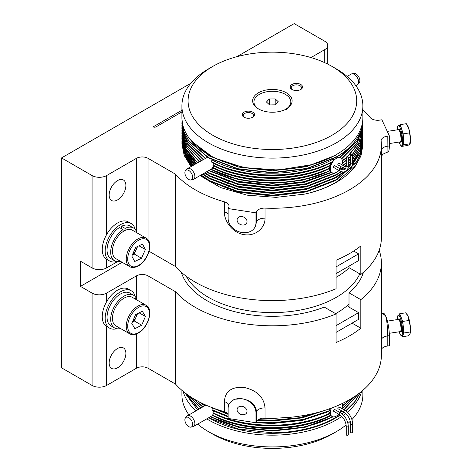 <?xml version="1.0" encoding="UTF-8"?>
<svg xmlns="http://www.w3.org/2000/svg" width="472" height="472" viewBox="0 0 472 472"><rect width="100%" height="100%" fill="white"/><g stroke="black" fill="none" stroke-linecap="round" stroke-linejoin="round"><path stroke-width="0.71" d="M349.009 266.125L349.009 267.648L360.82 274.468L360.82 245.924A108.991 62.929 180 0 1 336.105 260.196L336.105 288.74A108.991 62.929 180 0 1 195.32 282.179A108.991 62.929 180 0 1 175.566 266.58L175.566 174.227L148.06 158.35L148.06 239.888M341.934 164.816A8.537 4.926 120 0 0 340.642 157.925A8.537 4.926 120 0 0 336.371 158.344A8.537 4.926 120 0 0 330.795 165.867A8.537 4.926 120 0 0 332.105 172.705A8.537 4.926 120 0 0 336.371 172.286A8.537 4.926 120 0 0 338.725 170.38M333.657 158.757L332.607 161.825C299.59 179.667 244.649 179.761 211.81 162.226L211.798 159.819C244.419 177.968 300.959 177.655 333.374 158.999M330.241 163.017L330.701 165.312C297.755 182.062 245.263 181.944 212.866 165.283L213.716 163.182M329.214 165.566L329.043 166.274L330.07 168.138C296.976 184.652 244.791 184.328 212.624 167.678L214.064 166.02C245.694 182.216 296.676 182.44 329.043 166.274M328.872 168.244L330.341 170.528C296.646 187.549 242.673 186.788 210.736 169.224M210.825 169.365L239.233 179.826L272.391 183.378L302.806 180.139L329.727 170.982L331.633 172.404L303.903 182.033L272.391 185.443L237.941 181.667L208.671 170.61M337.775 171.513L335.191 173.082L306.381 184.357L272.391 188.417L238.401 184.67L209.586 173.714L206.506 171.861L208.406 172.976L237.764 184.145L272.391 187.962L307.018 183.826L336.371 172.345L339.173 170.64M341.12 169.354L343.168 167.908M344.949 166.563L346.253 165.519M348.306 163.749L350.613 161.566M352.672 159.388L360.337 147.476L362.874 134.933M338.094 171L338.914 170.486M340.849 169.224L342.932 167.767M344.719 166.427L346.253 165.206M348.306 163.436L350.613 161.247M352.672 159.07L360.331 147.164L362.856 133.676M362.874 145.164L361.168 155.022L355.988 164.999L336.371 182.109C327.509 187.29 317.007 191.29 304.871 194.092A90.482 52.239 0 0 0 336.371 182.275A90.482 52.239 0 0 0 355.08 166.551L360.944 155.99L362.874 145.01M362.874 144.851L362.856 143.748M200.47 175.342L208.406 180.534L237.764 191.697L272.391 195.52L307.018 191.384L336.371 179.903L355.988 162.799L361.168 152.816L362.874 142.491M200.706 175.206L208.406 180.215L237.764 191.384L272.391 195.202L307.018 191.072L336.371 179.59L355.988 162.48L361.168 152.503L362.856 141.228M202.405 174.227L208.406 178.015L237.764 189.183L272.391 193.001L307.018 188.865L336.371 177.383L344.802 171.714M352.584 164.522L360.313 152.568L362.874 139.972M202.653 174.085L208.406 177.696L237.764 188.865L272.391 192.682L307.018 188.552L336.371 177.071L344.194 171.867M352.625 164.156L360.325 152.226L362.856 138.715M204.417 173.065L208.406 175.495L237.764 186.664L272.391 190.482L307.018 186.346L336.371 174.864L341.421 171.666M344.005 169.808L345.144 168.929M348.295 166.28L350.56 164.132M352.672 161.908L360.337 149.996L362.874 137.452M204.677 172.917L208.406 175.183L237.764 186.346L272.391 190.169L307.018 186.033L336.371 174.552L341.108 171.566M343.474 169.89L344.879 168.823M348.306 165.955L350.596 163.79M352.672 161.589L360.337 149.683L362.856 136.196M181.903 143.748L184.168 155.424L191.007 166.557M182.304 138.715L182.145 139.812M182.127 139.972L182.009 141.075M181.997 141.228L181.932 142.332M181.927 142.491L184.21 155.223L191.184 166.457M181.903 141.228L184.54 153.813L192.487 165.707M182.127 137.452L182.009 138.556M181.997 138.715L181.932 139.812M181.927 139.972L184.587 153.607L192.676 165.595M182.009 136.349L181.903 138.556L184.994 151.984L194.252 164.687M181.932 137.612L184.941 152.185L194.051 164.799M181.997 136.196L181.932 137.293M181.932 135.092L181.903 136.349L185.366 150.55L195.697 163.849M181.927 134.933L185.419 150.35L195.91 163.725M206.771 171.702L208.406 172.663L237.764 183.826L272.391 187.649L305.909 183.779L334.719 172.97M181.903 121.08L183.608 131.257L188.794 141.075L208.406 157.866L237.764 169.029L272.391 172.852L307.018 168.716L336.371 157.235C353.646 146.833 362.478 134.414 362.874 119.982A90.482 52.239 180 0 1 336.371 156.922L335.35 155.152M181.95 119.28L183.608 130.939L188.794 140.756L208.406 157.548L237.764 168.716L272.391 172.534L307.018 168.404L336.371 156.922L335.191 155.241M387.211 136.178L387.081 152.232L387.819 152.12A14.396 3.044 -98.8 0 0 389.341 145.919L389.341 135.847L387.211 136.178A8.225 4.75 180 0 0 381.116 140.762A8.225 4.75 180 0 0 381.134 141.087A108.991 62.929 180 0 1 381.382 145.335L381.382 237.687A108.991 62.929 180 0 1 360.82 274.468M362.874 110.253A108.991 62.929 180 0 1 370.249 117.622A8.225 4.75 180 0 0 371.818 118.891A8.225 4.75 180 0 0 379.759 120.118L381.889 119.788L389.341 135.847M381.382 145.335A108.991 62.929 180 0 1 265.028 208.117L265.028 218.194C265.358 227.622 255.635 236.59 244.166 234.661C232.72 233.044 224.1 221.203 224.395 211.904L224.395 201.833A108.991 62.929 180 0 1 195.32 189.832A108.991 62.929 180 0 1 175.566 174.227M247.015 221.545A5.139 4.053 -155.1 0 0 242.921 216.778A5.139 4.053 -155.1 0 0 237.387 218.613A5.139 4.053 -155.1 0 0 237.086 220.011A5.139 4.053 -155.1 0 0 241.186 224.778A5.139 4.053 -155.1 0 0 246.714 222.943A5.139 4.053 -155.1 0 0 247.015 221.545M117.522 180.593A11.824 6.826 120 0 0 109.799 191.018A11.824 6.826 120 0 0 111.61 200.494A11.824 6.826 120 0 0 117.522 199.904A11.824 6.826 120 0 0 125.245 189.484A11.824 6.826 120 0 0 123.434 180.009A11.824 6.826 120 0 0 117.522 180.593M362.874 119.982L362.85 118.885M399.141 142.042A10.284 2.171 -98.8 0 0 401.489 145.842A10.284 2.171 -98.8 0 0 402.545 139.977A10.284 2.171 -98.8 0 0 400.722 129.405A10.284 2.171 -98.8 0 0 398.344 125.517A10.284 2.171 -98.8 0 0 397.259 129.847M398.344 125.517L399.341 125.363A10.284 2.171 81.2 0 1 401.713 129.251L400.25 124.632L399.223 125.381M355.823 85.65L357.345 84.771A6.171 3.564 -120 0 0 357.87 84.34L359.227 82.806A5.511 3.18 -120 0 0 359.9 80.671A5.511 3.18 -120 0 0 357.829 75.502A5.511 3.18 -120 0 0 353.823 73.437L351.817 73.844A6.171 3.564 -120 0 0 351.174 74.086L347.127 76.423M357.87 84.34A6.171 3.564 -120 0 0 358.62 81.951A6.171 3.564 -120 0 0 356.307 76.163A6.171 3.564 -120 0 0 351.817 73.844M184.882 172.722A5.511 3.18 60 0 1 185.549 170.587A5.511 3.18 60 0 1 189.915 171.33A5.511 3.18 60 0 1 192.67 177.218A5.511 3.18 60 0 1 190.959 179.956A5.511 3.18 60 0 1 186.947 177.891A5.511 3.18 60 0 1 184.882 172.722M185.549 170.587L186.906 169.053A6.171 3.564 60 0 1 187.437 168.622A6.171 3.564 60 0 1 192.192 170.274A6.171 3.564 60 0 1 194.883 176.481A6.171 3.564 60 0 1 193.608 179.307A6.171 3.564 60 0 1 192.965 179.549L190.959 179.956M206.388 156.674L207.415 157.312L187.437 168.622M350.914 154.403A1.027 0.596 0 0 0 350.613 154.822A1.027 0.596 0 0 0 351.251 155.371A1.027 0.596 0 0 0 352.366 155.241A1.027 0.596 0 0 0 352.672 154.822A1.027 0.596 0 0 0 352.035 154.273A1.027 0.596 0 0 0 350.914 154.403M344.884 166.522L339.067 163.165A1.027 0.596 120 0 0 338.276 163.442A1.027 0.596 120 0 0 337.828 164.474A1.027 0.596 120 0 0 338.041 164.946L343.858 168.303A1.027 0.596 120 0 1 343.646 167.831A1.027 0.596 120 0 1 344.371 166.575A1.027 0.596 120 0 1 344.884 166.522L346.129 167.1M346.554 156.922A1.027 0.596 0 0 0 346.253 157.341A1.027 0.596 0 0 0 346.885 157.89A1.027 0.596 0 0 0 348.006 157.76A1.027 0.596 0 0 0 348.306 157.341A1.027 0.596 0 0 0 347.675 156.792A1.027 0.596 0 0 0 346.554 156.922M340.524 169.041L334.707 165.684A1.027 0.596 120 0 0 333.916 165.961A1.027 0.596 120 0 0 333.462 166.994A1.027 0.596 120 0 0 333.68 167.466L339.492 170.823A1.027 0.596 120 0 1 339.279 170.351A1.027 0.596 120 0 1 340.011 169.094A1.027 0.596 120 0 1 340.524 169.041C340.542 169.46 344.513 170.345 344.637 169.554C345.386 169.843 346.601 165.961 346.253 165.737A1.027 0.596 0 0 0 346.885 166.286A1.027 0.596 0 0 0 348.006 166.156A1.027 0.596 0 0 0 348.306 165.737C348.212 168.539 347.327 170.404 345.663 171.33C344.029 172.309 341.97 172.138 339.492 170.823M116.708 328.718A21.594 12.467 -60 0 1 109.634 328.17A21.594 12.467 -60 0 1 105.25 316.328A21.594 12.467 -60 0 1 115.357 295.767A21.594 12.467 -60 0 1 131.228 290.77A21.594 12.467 -60 0 1 135.24 296.617M109.634 328.17L106.725 326.488A21.594 12.467 -60 0 1 106.619 326.423A21.594 12.467 -60 0 1 102.341 314.653A21.594 12.467 -60 0 1 106.619 301.744A21.594 12.467 -60 0 1 128.319 289.088L131.228 290.77M146.108 305.296L132.29 297.319A16.449 9.499 120 0 0 124.726 297.773A16.449 9.499 120 0 0 113.451 312.204A16.449 9.499 120 0 0 115.841 325.816L129.653 333.792A16.449 9.499 -60 0 1 127.263 320.181A16.449 9.499 -60 0 1 138.544 305.75A16.449 9.499 -60 0 1 146.108 305.296C154.214 309.319 147.872 328.73 137.73 333.385C134.284 334.931 131.594 335.067 129.653 333.792M186.151 276.167A90.482 52.239 0 0 0 208.406 297.295A90.482 52.239 0 0 0 295.808 310.818A90.482 52.239 0 0 0 359.794 273.872M335.639 313.662A90.482 52.239 0 0 0 349.009 304.098M197.656 424.133A90.482 52.239 0 0 0 208.406 431.62L212.772 434.14A84.317 48.681 180 0 0 332.011 434.14L336.371 431.626A90.482 52.239 0 0 0 336.377 431.62A90.482 52.239 0 0 0 346.147 424.942M347.952 423.419A90.482 52.239 0 0 0 350.289 421.266M351.947 419.573A90.482 52.239 0 0 0 362.874 394.68L362.874 390.303M361.711 391.288A90.482 52.239 180 0 1 347.339 412.198M345.74 413.519A90.482 52.239 180 0 1 343.498 415.236M341.799 416.446A90.482 52.239 180 0 1 336.371 419.868A90.482 52.239 180 0 1 206.748 418.882M339.067 406.976A1.027 0.596 120 0 0 338.276 407.248A1.027 0.596 120 0 0 337.828 408.286A1.027 0.596 120 0 0 338.041 408.752L343.858 412.115A1.027 0.596 120 0 1 343.646 411.643A1.027 0.596 120 0 1 344.371 410.38A1.027 0.596 120 0 1 344.884 410.333L339.067 406.976M350.613 423.815A1.027 0.596 180 0 0 351.251 424.363A1.027 0.596 180 0 0 352.366 424.234A1.027 0.596 180 0 0 352.672 423.815L352.672 432.21A1.027 0.596 180 0 1 352.366 432.629A1.027 0.596 180 0 1 351.251 432.759A1.027 0.596 180 0 1 350.613 432.21L350.613 423.815C350.189 418.859 347.941 414.959 343.858 412.115M334.707 409.489A1.027 0.596 120 0 0 333.916 409.767A1.027 0.596 120 0 0 333.462 410.805A1.027 0.596 120 0 0 333.68 411.271L339.492 414.628A1.027 0.596 120 0 1 339.279 414.162A1.027 0.596 120 0 1 340.011 412.9A1.027 0.596 120 0 1 340.524 412.852L334.707 409.489M346.253 426.334A1.027 0.596 180 0 0 346.885 426.883A1.027 0.596 180 0 0 348.006 426.753A1.027 0.596 180 0 0 348.306 426.334L348.306 434.73A1.027 0.596 180 0 1 348.006 435.149A1.027 0.596 180 0 1 346.885 435.278A1.027 0.596 180 0 1 346.253 434.73L346.253 426.334C345.828 421.378 343.575 417.478 339.492 414.628M185.549 417.755L186.906 416.221A6.171 3.564 60 0 1 187.437 415.785A6.171 3.564 60 0 1 192.192 417.437A6.171 3.564 60 0 1 194.883 423.649A6.171 3.564 60 0 1 193.608 426.47A6.171 3.564 60 0 1 192.965 426.712L190.959 427.119A5.511 3.18 60 0 1 186.947 425.054A5.511 3.18 60 0 1 184.882 419.885A5.511 3.18 60 0 1 185.549 417.755A5.511 3.18 60 0 1 189.915 418.493A5.511 3.18 60 0 1 192.67 424.387A5.511 3.18 60 0 1 190.959 427.119M330.176 415.301L330.666 415.679C298.027 432.877 244.525 432.676 212.612 415.496L213.137 415.136M212.547 415.018L212.412 415.266C244.803 432.169 297.814 432.352 330.884 415.431L330.73 415.195C297.685 432.022 244.909 431.833 212.547 415.018L214.076 413.088M399.141 331.786A10.284 2.171 -98.8 0 0 401.489 335.58A10.284 2.171 -98.8 0 0 402.055 335.031A10.284 2.171 -98.8 0 0 401.808 323.58A10.284 2.171 -98.8 0 0 398.344 315.261A10.284 2.171 -98.8 0 0 397.784 315.809A10.284 2.171 -98.8 0 0 397.259 319.591M398.344 315.261L399.341 315.107A10.284 2.171 81.2 0 1 401.218 317.591A10.284 2.171 81.2 0 1 403.353 327.202A10.284 2.171 81.2 0 1 403.047 334.878L403.961 332.966L402.746 321.444L408.811 320.5L410.304 326.128L409.997 333.804L408.192 335.852L402.126 336.79L403.047 334.878A10.284 2.171 81.2 0 1 402.48 335.427L401.489 335.58M340.011 414.953L336.371 417.207C318.541 427.278 297.212 432.488 272.391 432.818A90.482 52.239 0 0 0 336.371 417.519L334.919 418.357A88.429 51.053 180 0 1 209.863 418.357L208.76 417.72M272.391 432.818L238.159 428.959L209.102 417.915M197.597 409.92L184.587 392.509M117.522 367.818A11.824 6.826 120 0 0 125.245 357.398A11.824 6.826 120 0 0 123.434 347.923A11.824 6.826 120 0 0 117.522 348.507A11.824 6.826 120 0 0 109.799 358.926A11.824 6.826 120 0 0 111.61 368.402A11.824 6.826 120 0 0 117.522 367.818M237.086 409.749A5.139 4.053 -155.1 0 0 241.186 414.516A5.139 4.053 -155.1 0 0 246.714 412.681A5.139 4.053 -155.1 0 0 247.015 411.289A5.139 4.053 -155.1 0 0 242.921 406.522A5.139 4.053 -155.1 0 0 237.387 408.357A5.139 4.053 -155.1 0 0 237.086 409.749M228.147 413.879A8.225 4.75 0 0 0 226.589 412.628A8.225 4.75 0 0 0 224.395 411.72L224.395 401.648C225.114 391.199 231.717 386.474 244.195 387.465C257.033 390.409 263.972 397.229 265.028 407.932L265.028 418.009A108.991 62.929 0 0 0 381.382 355.221L381.382 262.875A108.991 62.929 0 0 0 379.181 250.278M117.463 261.647L106.619 267.907A10.284 5.935 180 0 1 92.075 267.907L80.441 261.193L80.441 286.38L92.075 293.094A10.284 5.935 0 0 0 106.619 293.094L136.426 275.884A8.225 4.75 180 0 1 148.06 275.884L175.566 291.767A108.991 62.929 0 0 0 195.32 307.366A108.991 62.929 0 0 0 336.105 313.927L336.105 342.471A108.991 62.929 0 0 0 360.82 328.199L360.82 299.655A108.991 62.929 0 0 0 381.382 262.875M148.06 321.32L148.06 368.237L175.566 384.114A108.991 62.929 0 0 0 195.32 399.719A108.991 62.929 0 0 0 224.395 411.72M199.084 409.065L185.549 393.247M198.854 409.194L185.29 393.052M360.295 392.427L354.513 402.061L345.681 410.841M343.964 412.174L341.828 413.726M360.49 392.273L354.761 402.061L345.887 410.988M344.194 412.316L342.041 413.891M340.247 415.112L336.371 417.519M331.356 408.144A8.537 4.926 120 0 0 332.105 416.516A8.537 4.926 120 0 0 336.371 416.092A8.537 4.926 120 0 0 338.725 414.186M340.023 412.563A8.537 4.926 120 0 0 341.179 410.563M341.934 408.628A8.537 4.926 120 0 0 342.094 403.601M181.278 272.22A92.541 53.43 0 0 0 206.954 300.652A92.541 53.43 0 0 0 324.288 307.107L336.105 313.927M123.157 231.54A16.449 9.499 120 0 0 113.15 246.054A16.449 9.499 120 0 0 115.841 258.65L129.653 266.627A16.449 9.499 -60 0 1 127.328 252.821A16.449 9.499 -60 0 1 138.839 238.437A16.449 9.499 -60 0 1 146.108 238.13L132.29 230.153A16.449 9.499 120 0 0 125.027 230.46A16.449 9.499 120 0 0 124.98 230.483A16.449 9.499 120 0 0 123.157 231.54L123.015 229.61L119.381 227.51A18.921 10.921 120 0 0 107.881 244.201A18.921 10.921 120 0 0 110.973 258.685L114.607 260.786A18.921 10.921 120 0 0 120.513 261.346M132.455 254.644A8.343 4.82 120 0 0 136.184 249.682A8.343 4.82 120 0 0 137.11 246.685M135.24 229.451A21.594 12.467 120 0 0 131.228 223.604L128.319 221.923A21.594 12.467 120 0 0 117.522 222.99A21.594 12.467 120 0 0 106.619 234.584A21.594 12.467 120 0 0 106.619 259.258A21.594 12.467 120 0 0 106.725 259.323L109.634 261.004A21.594 12.467 120 0 0 116.708 261.553M131.228 223.604A21.594 12.467 120 0 0 120.431 224.672A21.594 12.467 120 0 0 106.324 243.7A21.594 12.467 120 0 0 109.634 261.004M284.539 109.911A18.426 10.638 0 0 0 287.826 107.722L288.127 107.722A4.112 2.372 180 0 1 286.935 109.233A4.112 2.372 180 0 1 284.315 109.923A19.741 11.399 180 0 1 258.432 108.896A19.741 11.399 180 0 1 258.432 92.777A19.741 11.399 180 0 1 285.359 92.246A19.741 11.399 180 0 1 288.127 107.722L287.826 107.722A18.426 10.638 0 0 0 283.997 93.651A18.426 10.638 0 0 0 259.358 94.388A18.426 10.638 0 0 0 258.91 109.168M252.762 117.209L252.762 117.209A6.171 3.564 0 0 0 252.762 112.171A6.171 3.564 0 0 0 244.036 112.171A6.171 3.564 0 0 0 244.036 117.209A6.171 3.564 0 0 0 252.762 117.209M252.361 117.416A5.139 2.968 0 0 0 253.541 115.528A5.139 2.968 0 0 0 250.367 112.79A5.139 2.968 0 0 0 244.762 113.433A5.139 2.968 0 0 0 243.257 115.528A5.139 2.968 0 0 0 244.431 117.416M300.747 89.503L300.747 89.503A6.171 3.564 0 0 0 300.747 84.464A6.171 3.564 0 0 0 292.02 84.464A6.171 3.564 0 0 0 292.02 89.503A6.171 3.564 0 0 0 300.747 89.503M300.351 89.715A5.139 2.968 0 0 0 301.525 87.827A5.139 2.968 0 0 0 298.351 85.084A5.139 2.968 0 0 0 292.746 85.727A5.139 2.968 0 0 0 291.242 87.827A5.139 2.968 0 0 0 292.416 89.715M208.406 68.936L212.772 66.416A84.317 48.681 0 0 0 212.772 135.257A84.317 48.681 0 0 0 332.011 135.257A84.317 48.681 0 0 0 332.011 66.416A84.317 48.681 0 0 0 212.772 66.416L208.406 68.936A90.482 52.239 180 0 0 181.903 105.875L181.903 117.628A90.482 52.239 0 0 0 237.764 165.896A90.482 52.239 0 0 0 336.371 154.568A90.482 52.239 0 0 0 362.874 117.628L362.874 105.875A90.482 52.239 180 0 1 336.371 142.815A90.482 52.239 180 0 1 237.764 154.137A90.482 52.239 180 0 1 181.903 105.875M349.239 267.783A90.482 52.239 180 0 1 336.105 277.3M324.742 62.676L324.742 49.625L310.995 57.56M340.023 168.758A8.537 4.926 120 0 0 341.179 166.758M336.837 156.964L339.881 157.589L356.962 141.216L361.416 131.924L362.874 122.342M181.927 132.414L185.874 148.704L197.65 162.722M208.948 170.451L238.13 181.395L272.391 185.13L303.756 181.749L331.397 172.209M183.832 146.68L183.59 143.795L183.608 146.043M183.626 146.414L183.992 149.63M184.098 150.22L185.98 156.456M186.623 157.902L191.815 166.091M201.072 174.994L209.586 180.64L228.418 188.824M183.626 143.895L183.992 147.111M184.098 147.701L185.98 153.937M186.623 155.382L193.255 165.265M202.978 173.897L209.586 178.121L228.418 186.304M315.284 186.245L335.191 177.49L343.433 171.95M349.109 166.964L349.888 166.173M352.672 163.029L358.041 154.592M184.098 145.181L185.98 151.418M186.623 152.863L194.777 164.38M204.966 172.746L209.586 175.602L228.418 183.785M186.623 150.35L196.387 163.454M207.025 171.554L209.586 173.082L228.418 181.266M183.573 145.323L183.584 145.972M183.59 146.314L183.832 149.199M183.903 149.713L185.112 154.757M185.49 155.843L191.473 166.292M206.388 179.342L209.586 181.266L238.401 192.228L272.391 195.968L306.381 191.909L335.191 180.64L337.775 179.065M183.903 147.193L185.112 152.238M185.49 153.323L192.883 165.471M206.388 176.823L209.586 178.746L238.401 189.709L272.391 193.455L306.381 189.39L335.191 178.121L337.775 176.546M183.903 144.674L185.112 149.718M185.49 150.804L194.387 164.604M206.388 174.304L209.586 176.233L238.401 187.189L272.391 190.936L306.381 186.871L335.191 175.602L337.775 174.032M185.49 148.285L195.98 163.69M208.624 170.634L238.401 182.151L272.391 185.897L304.08 182.375L331.722 172.481M181.903 133.676L185.815 148.91L197.426 162.852M304.871 194.092L276.073 197.373L246.98 195.142L220.701 187.626L200.016 175.608M211.544 161.778C244.472 179.519 299.986 179.389 333.02 161.3M193.608 179.307L213.061 168.038C244.508 184.658 296.215 185.166 328.925 168.852M211.149 169.123C243.133 186.481 296.693 187.154 330.258 170.25M213.061 168.038L213.462 167.607M212.725 167.412C244.909 184.021 297.041 184.316 330.099 167.808M214.064 166.02L214.105 165.412M213.775 163.359C245.705 179.897 297.797 179.932 330.134 163.223M212.813 164.94C245.251 181.655 297.909 181.749 330.848 164.923M343.061 165.471L346.253 162.999M348.306 161.229L350.613 159.046M352.672 156.869L360.331 144.963L362.874 132.414M181.903 131.157L186.292 147.258L199.237 161.808M342.819 165.33L346.253 162.687M348.306 160.917L350.613 158.728M352.672 156.551L360.331 144.65L362.856 131.157M181.927 129.894L181.903 130.998L186.352 147.052L199.467 161.672M181.903 123.599L183.384 133.092L187.88 142.284L205.125 158.409M181.927 124.862L181.903 125.965L187.396 143.742L203.338 159.442M181.927 127.381L181.903 128.484L186.859 145.4L201.367 160.58M181.903 126.118L187.325 143.948L203.09 159.583M181.927 122.342L183.401 132.833L187.956 142.078L205.385 158.256M192.092 141.712L213.338 157.601L243.582 167.554L278.191 170.038L311.886 164.634M339.51 157.518L356.861 141.057L361.387 131.688L362.856 121.08M336.902 156.946L337.775 156.397M190.676 140.066L209.586 156.079L238.401 167.041L272.391 170.787L306.381 166.722L335.191 155.453M341.516 158.698L357.41 142.727L362.874 124.702L362.856 123.599M342.312 160.657L346.253 157.648M347.321 156.745L358.956 142.55L362.856 126.118M341.663 158.911L357.452 142.975L362.874 124.862M342.306 163.182L346.253 160.167M348.306 158.397L350.613 156.214M352.348 154.391L360.254 142.32L362.856 128.638M342.353 160.94L346.253 157.961M347.64 156.787L359.039 142.703L362.874 127.381M342.241 163.536L346.253 160.48M348.306 158.71L350.613 156.527M352.525 154.515L360.295 142.532L362.874 129.894M181.903 128.638L186.794 145.606L201.125 160.716M181.903 110.265L153.152 126.862A2.059 1.186 0 0 0 156.061 126.862L181.903 111.941M92.075 267.907L92.075 175.56L61.537 157.925L61.537 367.818L92.075 385.447L92.075 293.094M92.075 175.56A10.284 5.935 0 0 0 106.619 175.56L106.619 234.584M136.426 231.357L136.426 158.35L106.619 175.56M136.426 158.35A8.225 4.75 180 0 1 148.06 158.35M224.395 201.833A8.225 4.75 180 0 1 228.997 206.093A8.225 4.75 180 0 1 228.719 207.326L228.147 208.553L228.147 218.63A14.396 11.352 -155.1 0 0 242.053 232.531A14.396 11.352 -155.1 0 0 255.11 226.837A14.396 11.352 -155.1 0 0 255.954 222.931L255.954 212.854L228.147 208.553M255.6 225.781L256.526 221.698L256.526 211.627L255.954 212.854M256.526 211.627A8.225 4.75 180 0 1 265.028 208.117M324.742 49.625A10.284 5.935 0 0 0 327.751 45.43A10.284 5.935 0 0 0 324.742 41.229L294.203 23.6L236.909 56.681M190.782 83.308L61.537 157.925M175.566 266.58L149.058 251.275M401.389 145.848L401.572 146.42L402.71 145.594A10.284 2.171 81.2 0 1 402.48 145.689L401.489 145.842M402.71 145.594L403.843 144.762L403.507 139.311A10.284 2.171 81.2 0 1 402.71 145.594M403.507 139.311L403.176 133.865L401.713 129.251A10.284 2.171 81.2 0 1 403.507 139.311M408.663 128.172A10.284 2.171 -98.8 0 0 407.212 124.903L406.315 123.694L408.663 128.172L410.463 138.237A10.284 2.171 -98.8 0 0 408.663 128.172M409.991 144.149L410.127 143.748A10.284 2.171 -98.8 0 0 410.463 138.237L409.661 144.515L407.637 145.482L401.572 146.42M403.843 144.762L409.908 143.824L409.661 144.515M403.176 133.865L409.242 132.927M400.25 124.632L406.315 123.694M135.541 298.204A21.594 12.467 -60 0 1 135.606 298.776M134.974 298.864L135.995 297.679A18.921 10.921 120 0 0 133.529 295.183L129.888 293.082A18.921 10.921 120 0 0 110.973 304.003A18.921 10.921 120 0 0 110.973 325.851L114.607 327.952A18.921 10.921 120 0 0 120.513 328.512M133.529 295.183A18.921 10.921 120 0 0 114.607 306.104A18.921 10.921 120 0 0 114.607 327.952M136.963 300.015A18.921 10.921 120 0 0 136.791 299.46L135.24 298.558M136.491 299.744L136.791 299.46M132.532 321.745A8.343 4.82 120 0 0 136.272 316.653A8.343 4.82 120 0 0 137.098 313.909M132.408 322.04L134.402 321.019L141.677 325.22L134.874 328.695L131.806 323.444L135.541 314.706L142.343 311.225L145.411 316.482L141.677 325.22M137.541 313.685L134.402 321.019M139.146 312.865L145.411 316.482M336.105 325.633L358.596 312.641L348.419 306.765A92.541 53.43 0 0 0 349.009 306.269L349.009 307.107M358.596 312.641L358.596 319.361L336.105 332.347M181.903 390.303L181.903 394.68A90.482 52.239 0 0 0 188.959 414.906M208.406 431.62A90.482 52.239 0 0 0 336.371 431.626M195.939 410.876A90.482 52.239 180 0 1 183.071 391.288M212.89 412.67L212.913 412.994C245.133 429.52 297.112 429.768 330.105 413.295L330.076 412.994C297.071 429.455 245.092 429.201 212.89 412.67L213.934 411.13L213.733 410.398M228.147 416.28L211.963 409.684L212.164 410.103L228.147 416.593M211.963 409.684L212.394 407.761M403.961 332.966L410.026 332.028M402.746 321.444L399.695 313.744L405.761 312.806L408.174 316.517L408.811 320.5M399.695 313.744L399.017 315.154M401.642 335.557L402.126 336.79M410.109 333.545A10.284 2.171 -98.8 0 0 410.127 333.492L409.997 333.804M410.127 333.492A10.284 2.171 -98.8 0 0 410.304 326.128A10.284 2.171 -98.8 0 0 408.174 316.517A10.284 2.171 81.2 0 0 407.212 314.647L406.764 314.039M360.82 328.199L352.053 323.137M360.82 299.655L349.009 292.835L349.009 306.269M106.619 326.423L106.619 385.447A10.284 5.935 180 0 1 92.075 385.447M148.06 368.237A8.225 4.75 0 0 0 136.426 368.237L136.426 333.969M381.382 313.585L382.674 313.52L385.618 315.88C387.176 321.556 387.707 328.258 387.211 335.993L387.211 346.064A8.225 4.75 0 0 0 381.382 349.451M265.028 418.009A8.225 4.75 0 0 0 256.526 421.514L256.526 411.442C255.511 404.581 250.691 400.356 242.053 398.763L234.254 399.259L229.486 403.401M382.674 313.52L383.417 313.408A14.396 3.044 81.2 0 1 385.618 315.88A14.396 3.044 81.2 0 1 389.341 335.663L389.341 345.734L387.211 346.064M228.147 418.446L228.147 408.368A14.396 11.352 24.9 0 1 228.997 404.457A14.396 11.352 24.9 0 1 242.053 398.763A14.396 11.352 24.9 0 1 255.954 412.67L255.954 422.747L228.147 418.446M256.526 421.514L255.954 422.747M175.566 291.767L175.566 384.114M349.009 292.835A92.541 53.43 0 0 0 363.505 272.22M122.159 262.296L80.441 286.38M329.403 408.758L330.241 410.711L303.024 419.838L272.391 423.059L256.172 422.287M330.317 410.357L303.077 419.514L272.391 422.747L256.308 421.986M204.954 405.672L200.199 402.368M204.695 405.82L198.972 401.737M202.919 406.846L192.6 398.091M202.671 406.988L191.921 397.666M200.966 407.979L188.234 395.212M200.724 408.115L187.821 394.922M333.031 416.853L304.8 427.001L272.391 430.617L239.121 427.107L210.435 416.752M332.66 416.735C299.189 434.907 242.986 434.623 210.394 416.416M328.636 409.124L302.127 417.897L272.391 420.994L257.393 420.322M228.147 414.387L212.465 407.861M327.096 409.649L301.095 417.714L272.391 420.54L257.854 419.927M228.147 414.074L212.89 407.95M328.919 410.882L328.872 411.531L330.076 412.994M328.872 411.531L302.275 420.387L272.391 423.514L255.977 422.7M255.01 422.599L242.602 420.682M228.147 416.906L213.934 411.13M329.061 413.33L330.73 415.195M329.232 413.873C296.858 430.139 245.652 429.939 213.975 413.667M330.666 415.679L332.105 416.516M333.173 416.876L305.024 427.331L272.391 431.072L238.92 427.443L210.359 416.8M324.016 410.646L299.26 417.749L272.391 420.227L258.243 419.643M227.994 413.714L215.639 408.947M342.873 403.224L342.141 403.743M350.165 399.312L342.406 405.761M350.944 398.846L342.395 406.085M355.192 396.144L341.934 408.61M355.664 395.825L342.171 408.764M358.307 393.943L343.858 409.737M342.035 411.059L340.188 412.322M358.608 393.719L344.094 409.873M342.283 411.2L340.17 412.646M291.938 417.13L272.391 418.475L262.196 418.18M106.619 385.447L136.426 368.237M131.818 256.072L135.7 247.363L142.491 244.089L145.4 249.523L141.517 258.231L134.726 261.506L131.818 256.072M138.945 245.8L145.4 249.523M137.635 246.431L134.249 254.036L141.517 258.231M132.308 254.968L134.249 254.036M124.98 230.483L125.115 228.395L121.481 226.294L121.328 228.631M123.015 229.61A18.921 10.921 120 0 0 111.516 246.301A18.921 10.921 120 0 0 114.607 260.786M136.963 232.849A18.921 10.921 120 0 0 133.529 228.017A18.921 10.921 120 0 0 125.115 228.395M133.529 228.017L129.888 225.917A18.921 10.921 120 0 0 121.481 226.294M332.011 66.416L336.377 68.936A90.482 52.239 180 0 1 362.874 105.875M278.327 101.805L275.194 98.89L269.258 99.002L266.456 102.023L269.589 104.931L275.518 104.825L278.327 101.805M275.194 104.831L275.194 98.89M269.258 104.631L269.258 99.002M353.699 251.045L358.596 253.877L336.105 266.863M336.105 273.577L358.596 260.591L358.596 253.877M350.613 154.822L350.613 163.218A1.027 0.596 0 0 0 351.251 163.766A1.027 0.596 0 0 0 352.366 163.637A1.027 0.596 0 0 0 352.672 163.218C352.572 166.02 351.693 167.885 350.023 168.817L347.475 169.43M400.421 141.836L400.362 141.854A6.171 1.304 -98.8 0 0 400.999 138.337A6.171 1.304 -98.8 0 0 399.902 131.989A6.171 1.304 -98.8 0 0 398.48 129.658L398.539 129.658M398.439 129.664A6.685 1.41 81.2 0 1 400.439 131.6A6.685 1.41 81.2 0 1 401.648 139.594A6.685 1.41 81.2 0 1 400.327 141.86M137.989 332.89A15.423 8.903 120 0 0 149.494 314.387A15.423 8.903 120 0 0 139.228 307.03A15.423 8.903 120 0 0 127.717 325.532A15.423 8.903 120 0 0 137.989 332.89M398.439 319.408A6.685 1.41 81.2 0 1 398.527 319.172A6.685 1.41 81.2 0 1 400.952 323.267A6.685 1.41 81.2 0 1 401.306 331.668A6.685 1.41 81.2 0 1 400.327 331.604M400.421 331.58L400.362 331.598A6.171 1.304 -98.8 0 0 400.704 331.267A6.171 1.304 -98.8 0 0 400.557 324.394A6.171 1.304 -98.8 0 0 398.48 319.402L398.498 319.473M228.808 404.893A8.225 4.75 0 0 0 226.589 402.551A8.225 4.75 0 0 0 224.395 401.648M139.505 239.729A15.423 8.903 120 0 0 127.741 258.036A15.423 8.903 120 0 0 137.712 265.866A15.423 8.903 120 0 0 149.476 247.558A15.423 8.903 120 0 0 139.505 239.729M381.382 149.636A8.225 4.75 0 0 1 387.211 146.249L389.341 145.919M106.619 259.258L106.619 267.907M265.028 218.194A8.225 4.75 0 0 0 256.526 221.698L255.954 222.931M224.395 211.904A8.225 4.75 180 0 1 228.147 214.07M106.619 293.094L106.619 301.744M148.06 275.884L148.06 307.054M136.426 299.248L136.426 275.884M381.382 339.374A8.225 4.75 180 0 1 387.211 335.993L389.341 335.663M255.954 412.67L256.526 411.442A8.225 4.75 180 0 1 265.028 407.932M348.177 167.33L348.997 167.035C349.746 167.324 350.962 163.442 350.613 163.218M332.105 172.705L331.604 172.416M362.874 135.092L362.874 134.78M362.874 142.65L362.874 142.332M362.874 140.131L362.874 139.812M362.874 137.612L362.874 137.293M181.903 143.907L181.903 143.594M181.903 141.388L181.903 141.075M181.903 138.868L181.903 138.556M181.903 136.349L181.903 136.036M181.903 121.239L181.903 120.926M387.276 131.393L398.48 129.658M346.253 157.341L346.253 165.737M362.874 272.769L362.874 274.073M332.011 434.14L336.377 431.62M193.608 426.47L212.736 415.425M387.388 321.119L398.48 319.402M129.653 266.627C131.653 267.854 134.243 267.772 137.429 266.373C147.695 261.972 154.326 242.201 146.108 238.13M340.642 157.925L339.964 157.536M181.903 133.83L181.903 133.517M362.874 132.573L362.874 132.26M181.903 131.316L181.903 130.998M362.874 122.496L362.874 122.183M181.903 123.758L181.903 123.446M362.874 125.015L362.874 124.702M181.903 126.278L181.903 125.959M362.874 127.534L362.874 127.222M181.903 128.797L181.903 128.478M362.874 130.054L362.874 129.741M255.612 225.758L255.11 226.837M387.081 152.232L383.04 154.143L381.382 156.273M327.751 64.121L327.751 45.43M389.341 143.559L400.362 141.854M352.672 154.822L352.672 163.218M345.303 168.988L343.858 168.303M348.306 157.341L348.306 165.737M181.903 272.769L181.903 274.073M352.672 423.815C352.23 418.08 349.634 413.584 344.884 410.333M348.306 426.334C347.864 420.593 345.274 416.103 340.524 412.852M187.437 415.785L205.94 405.106M389.276 333.309L400.362 331.598M229.498 403.377L228.997 404.457"/></g></svg>
